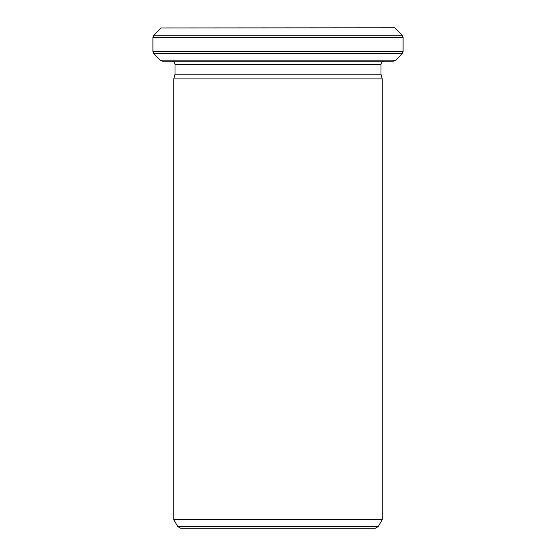<?xml version="1.0" encoding="UTF-8"?>
<svg xmlns="http://www.w3.org/2000/svg" width="556" height="556" viewBox="0 0 556 556"><rect width="100%" height="100%" fill="white"/><g stroke="black" fill="none" stroke-linecap="round" stroke-linejoin="round"><path stroke-width="0.83" d="M384.335 61.16C382.306 61.355 381.194 62.467 380.999 64.496L380.999 74.226L175.001 74.226L173.75 78.896L382.25 78.896L382.25 519.638L173.75 519.638L177.732 526.532L378.268 526.532L382.25 519.638M380.999 74.226L382.25 78.896M161.094 27.946L394.753 27.8L161.094 27.946L153.88 35.16L402.12 35.16L403.1 37.523L152.9 37.523L152.9 51.437L403.1 51.437L402.12 53.8L153.88 53.8L152.9 51.437M378.268 526.532L375.376 528.2L180.624 528.2L177.732 526.532M395.74 60.18L393.377 61.16L162.623 61.16L160.26 60.18L395.74 60.18L402.12 53.8M152.9 37.523L153.88 35.16M380.999 64.496L175.001 64.496L175.001 74.226M175.001 64.496C174.806 62.467 173.694 61.355 171.665 61.16M403.1 37.523L403.1 51.437M394.906 27.946L402.12 35.16M160.26 60.18L153.88 53.8M173.75 78.896L173.75 519.638"/></g></svg>
